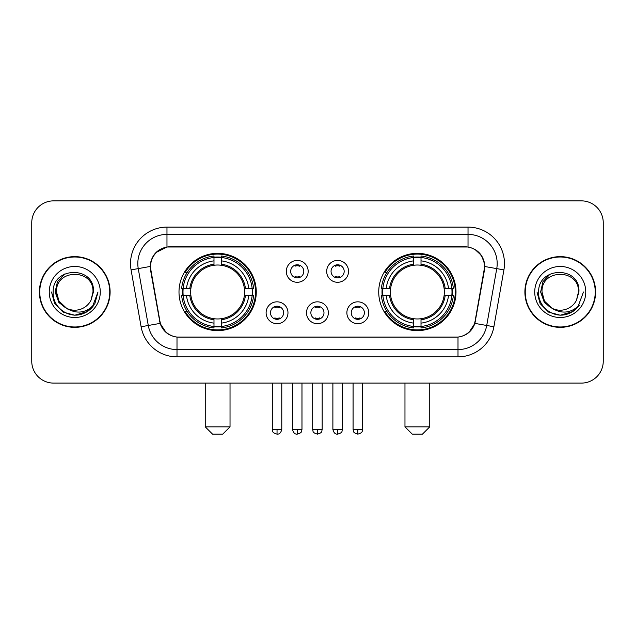 <?xml version="1.0" encoding="UTF-8"?>
<svg xmlns="http://www.w3.org/2000/svg" width="635" height="635" viewBox="0 0 635 635"><rect width="100%" height="100%" fill="white"/><g stroke="black" fill="none" stroke-linecap="round" stroke-linejoin="round"><path stroke-width="0.95" d="M378.73 291.989A38.632 38.632 0 0 0 417.37 330.621A38.632 38.632 0 0 0 456.001 291.989A38.632 38.632 0 0 0 417.37 253.349A38.632 38.632 0 0 0 378.73 291.989M178.999 291.989A38.632 38.632 0 0 0 217.63 330.621A38.632 38.632 0 0 0 256.27 291.989A38.632 38.632 0 0 0 217.63 253.349A38.632 38.632 0 0 0 178.999 291.989M287.98 312.761A10.938 10.938 0 0 1 277.043 323.699A10.938 10.938 0 0 1 266.113 312.761A10.938 10.938 0 0 1 277.043 301.831A10.938 10.938 0 0 1 287.98 312.761M270.486 312.761A6.564 6.564 0 0 0 277.043 319.326A6.564 6.564 0 0 0 283.607 312.761A6.564 6.564 0 0 0 277.043 306.205A6.564 6.564 0 0 0 270.486 312.761M328.358 312.761A10.938 10.938 0 0 1 317.429 323.699A10.938 10.938 0 0 1 306.491 312.761A10.938 10.938 0 0 1 317.429 301.831A10.938 10.938 0 0 1 328.358 312.761M310.864 312.761A6.564 6.564 0 0 0 317.429 319.326A6.564 6.564 0 0 0 323.985 312.761A6.564 6.564 0 0 0 317.429 306.205A6.564 6.564 0 0 0 310.864 312.761M368.744 312.761A10.938 10.938 0 0 1 357.815 323.699A10.938 10.938 0 0 1 346.877 312.761A10.938 10.938 0 0 1 357.815 301.831A10.938 10.938 0 0 1 368.744 312.761M351.25 312.761A6.564 6.564 0 0 0 357.815 319.326A6.564 6.564 0 0 0 364.371 312.761A6.564 6.564 0 0 0 357.815 306.205A6.564 6.564 0 0 0 351.25 312.761M308.166 271.359A10.938 10.938 0 0 1 297.236 282.289A10.938 10.938 0 0 1 286.298 271.359A10.938 10.938 0 0 1 297.236 260.421A10.938 10.938 0 0 1 308.166 271.359M290.671 271.359A6.564 6.564 0 0 0 297.236 277.916A6.564 6.564 0 0 0 303.792 271.359A6.564 6.564 0 0 0 297.236 264.795A6.564 6.564 0 0 0 290.671 271.359M348.551 271.359A10.938 10.938 0 0 1 337.622 282.289A10.938 10.938 0 0 1 326.684 271.359A10.938 10.938 0 0 1 337.622 260.421A10.938 10.938 0 0 1 348.551 271.359M331.057 271.359A6.564 6.564 0 0 0 337.622 277.916A6.564 6.564 0 0 0 344.178 271.359A6.564 6.564 0 0 0 337.622 264.795A6.564 6.564 0 0 0 331.057 271.359M150.868 269.891A19.685 19.685 0 0 1 170.251 246.793L464.749 246.793A19.685 19.685 0 0 1 484.132 269.891L475.131 320.921A19.685 19.685 0 0 1 455.747 337.185L179.253 337.185A19.685 19.685 0 0 1 159.869 320.921L150.868 269.891M182.467 295.632A35.354 35.354 0 0 1 182.467 288.346M382.199 295.632A35.354 35.354 0 0 1 382.199 288.346M39.402 291.989A35.354 35.354 0 0 0 74.755 327.342A35.354 35.354 0 0 0 110.109 291.989A35.354 35.354 0 0 0 74.755 256.635A35.354 35.354 0 0 0 39.402 291.989M524.891 291.989A35.354 35.354 0 0 0 560.245 327.342A35.354 35.354 0 0 0 595.598 291.989A35.354 35.354 0 0 0 560.245 256.635A35.354 35.354 0 0 0 524.891 291.989M150.424 263.557C152.313 254.437 157.829 248.92 166.973 247.007L468.027 247.007C477.163 248.912 482.679 254.429 484.576 263.557L484.497 269.891L474.893 323.398C472.019 331.319 466.384 335.891 458.002 337.09L176.998 337.09C168.632 335.907 163.005 331.335 160.107 323.398L150.503 269.891L150.424 263.557M156.012 252.508L166.973 247.007L166.973 234.402L468.027 234.402A29.154 29.154 0 0 1 496.745 268.621L486.72 325.477A29.154 29.154 0 0 1 458.002 349.575L176.998 349.575A29.154 29.154 0 0 1 148.28 325.477L138.255 268.621A29.154 29.154 0 0 1 166.973 234.402L166.973 227.108L468.027 227.108L468.027 247.007M474.956 249.428L481.386 255.413L484.576 263.557L484.799 266.517L503.92 269.883L493.895 326.747A36.449 36.449 0 0 1 458.002 356.862L176.998 356.862A36.449 36.449 0 0 1 141.105 326.747L131.08 269.883A36.449 36.449 0 0 1 166.973 227.108M178.887 337.185L176.998 337.09L176.998 356.862M458.002 356.862L458.002 337.09L456.113 337.185M493.895 326.747L474.893 323.398L469.011 332.367M166.116 332.478L160.107 323.398L141.105 326.747M475.496 320.921L475.377 321.54M159.623 321.54L159.504 320.921M131.08 269.883L150.201 266.47M603.25 222.734A21.868 21.868 0 0 0 581.382 200.866L53.618 200.866A21.868 21.868 0 0 0 31.75 222.734L31.75 361.236A21.868 21.868 0 0 0 53.618 383.103L581.382 383.103A21.868 21.868 0 0 0 603.25 361.236L603.25 222.734L603.25 361.236M31.75 222.734L31.75 361.236M581.382 200.866L53.618 200.866M53.618 383.103L581.382 383.103M109.752 291.989A34.988 34.988 0 0 0 74.755 257A34.988 34.988 0 0 0 39.767 291.989A34.988 34.988 0 0 0 74.755 326.977A34.988 34.988 0 0 0 109.752 291.989M87.305 311.547L74.755 315.222L63.143 312.11L54.634 303.601L51.522 291.989L54.634 303.601L63.143 312.11L74.755 315.222L86.376 312.11L94.877 303.601L97.996 291.989L92.25 307.276L89.003 310.348M67.921 309.197L58.88 302.554L55.134 291.989L57.46 281.71L64.659 274.026M92.98 291.989L90.988 300.276L93.424 291.989C95.226 265.668 52.364 266.311 53.157 291.989C52.213 305.514 65.564 317.095 78.796 314.865C85.161 313.642 90.21 310.388 93.932 305.102C85.527 313.182 76.406 314.238 66.58 308.269L58.976 301.101L56.531 291.989C55.42 268.478 94.099 268.478 92.98 291.989L90.988 300.276A18.224 18.224 0 0 1 66.58 308.269L58.976 301.101L56.531 291.989C55.42 268.478 94.099 268.478 92.98 291.989C94.099 268.478 55.42 268.478 56.531 291.989C55.42 268.478 94.099 268.478 92.98 291.989M66.445 308.205L58.976 301.101L56.531 291.989C56.856 299.331 60.206 304.76 66.58 308.269M49.244 291.989A25.511 25.511 0 0 0 74.755 317.5A25.511 25.511 0 0 0 100.274 291.989A25.511 25.511 0 0 0 74.755 266.47A25.511 25.511 0 0 0 49.244 291.989M93.932 305.102L87.408 311.475M87.257 311.571L78.891 314.849M97.996 291.989L94.877 303.601L86.376 312.11L74.755 315.222L63.143 312.11L54.634 303.601L51.522 291.989L54.634 303.601L63.143 312.11L74.755 315.222L86.376 312.11L94.877 303.601L97.996 291.989M595.233 291.989A34.988 34.988 0 0 0 560.245 257A34.988 34.988 0 0 0 525.248 291.989A34.988 34.988 0 0 0 560.245 326.977A34.988 34.988 0 0 0 595.233 291.989M583.478 291.989L577.739 307.276L574.484 310.348M553.41 309.197L544.37 302.554L540.623 291.989L542.941 281.71L550.14 274.026M551.815 308.142L544.457 301.101L542.02 291.989L544.457 301.101L551.815 308.142L544.457 301.101L542.02 291.989C540.901 268.478 579.58 268.478 578.469 291.989L576.469 300.276L578.906 291.989C580.707 265.668 537.845 266.311 538.647 291.989C537.694 305.514 551.045 317.095 564.277 314.865C570.651 313.642 575.691 310.388 579.422 305.102C571.008 313.182 561.888 314.238 552.061 308.269L552.045 308.261A18.224 18.224 0 0 0 576.469 300.276L578.469 291.989L576.469 300.276M552.061 308.269C545.687 304.76 542.346 299.331 542.02 291.989C540.901 268.478 579.58 268.478 578.469 291.989C579.58 268.478 540.901 268.478 542.02 291.989C540.901 268.478 579.58 268.478 578.469 291.989M534.726 291.989A25.511 25.511 0 0 0 560.245 317.5A25.511 25.511 0 0 0 585.756 291.989A25.511 25.511 0 0 0 560.245 266.47A25.511 25.511 0 0 0 534.726 291.989M579.422 305.102L572.905 311.467M572.738 311.571L564.372 314.849L572.786 311.547L564.372 314.849L572.786 311.547L560.245 315.222L548.624 312.11L540.123 303.601L537.004 291.989M572.754 311.563L564.388 314.849L572.754 311.563M222.734 434.134L212.534 434.134L205.24 426.847L230.029 426.847L222.734 434.134M221.282 326.493L221.282 327.962A36.155 36.155 0 0 0 253.603 295.632L252.143 295.632A34.695 34.695 0 0 1 221.282 326.493L221.282 323.12A31.345 31.345 0 0 0 248.769 295.632L244.356 295.632A26.972 26.972 0 0 0 221.282 265.263L221.282 257.477A34.695 34.695 0 0 1 252.143 288.346L253.603 288.346A36.155 36.155 0 0 0 221.282 256.016L221.282 257.477M183.126 295.632L181.658 295.632A36.155 36.155 0 0 0 213.987 327.962L213.987 326.493A34.695 34.695 0 0 1 183.126 295.632L186.499 295.632A31.345 31.345 0 0 0 213.987 323.12L213.987 318.714A26.972 26.972 0 0 0 244.356 295.632L245.435 295.632A28.035 28.035 0 0 1 221.282 319.786L221.282 323.12M213.987 257.477L213.987 256.016A36.155 36.155 0 0 0 181.658 288.346L183.126 288.346A34.695 34.695 0 0 1 213.987 257.477L213.987 260.858A31.345 31.345 0 0 0 186.499 288.346L190.913 288.346A26.972 26.972 0 0 0 213.987 318.714L213.987 319.786A28.035 28.035 0 0 1 189.833 295.632L186.499 295.632M183.197 295.632A34.623 34.623 0 0 1 183.197 288.346M221.282 257.556A34.623 34.623 0 0 0 213.987 257.556M252.063 288.346A34.623 34.623 0 0 1 252.063 295.632M252.143 288.346L248.769 288.346A31.345 31.345 0 0 0 221.282 260.858M248.769 295.632L252.143 295.632M213.987 323.12L213.987 326.493M244.356 288.346L248.769 288.346M221.282 318.754L221.282 319.786M213.987 318.714A26.972 26.972 0 0 1 190.913 295.632L189.833 295.632M221.282 326.422A34.623 34.623 0 0 1 213.987 326.422M186.499 288.346L183.126 288.346M213.987 265.216L213.987 260.858M221.282 265.263A26.972 26.972 0 0 0 190.913 288.346L189.833 288.346A28.035 28.035 0 0 1 213.987 264.184M221.282 265.216L221.282 264.184A28.035 28.035 0 0 1 245.435 288.346M187.301 272.304L185.237 272.304A37.909 37.909 0 0 1 255.54 291.989A37.909 37.909 0 0 1 185.237 311.666L187.301 311.666M422.465 434.134L412.266 434.134L404.971 426.847L429.76 426.847L422.465 434.134M421.013 326.493L421.013 327.962A36.155 36.155 0 0 0 453.342 295.632L451.874 295.632A34.695 34.695 0 0 1 421.013 326.493L421.013 323.12A31.345 31.345 0 0 0 448.5 295.632L444.087 295.632A26.972 26.972 0 0 0 421.013 265.263L421.013 257.477A34.695 34.695 0 0 1 451.874 288.346L453.342 288.346A36.155 36.155 0 0 0 421.013 256.016L421.013 257.477M382.857 295.632L381.397 295.632A36.155 36.155 0 0 0 413.718 327.962L413.718 326.493A34.695 34.695 0 0 1 382.857 295.632L386.231 295.632A31.345 31.345 0 0 0 413.718 323.12L413.718 318.714A26.972 26.972 0 0 0 444.087 295.632L445.167 295.632A28.035 28.035 0 0 1 421.013 319.786L421.013 323.12M413.718 257.477L413.718 256.016A36.155 36.155 0 0 0 381.397 288.346L382.857 288.346A34.695 34.695 0 0 1 413.718 257.477L413.718 260.858A31.345 31.345 0 0 0 386.231 288.346L390.644 288.346A26.972 26.972 0 0 0 413.718 318.714L413.718 319.786A28.035 28.035 0 0 1 389.565 295.632L386.231 295.632M382.937 295.632A34.623 34.623 0 0 1 382.937 288.346M421.013 257.556A34.623 34.623 0 0 0 413.718 257.556M451.803 288.346A34.623 34.623 0 0 1 451.803 295.632M451.874 288.346L448.5 288.346A31.345 31.345 0 0 0 421.013 260.858M448.5 295.632L451.874 295.632M413.718 323.12L413.718 326.493M444.087 288.346L448.5 288.346M421.013 318.754L421.013 319.786M413.718 318.714A26.972 26.972 0 0 1 390.644 295.632L389.565 295.632M421.013 326.422A34.623 34.623 0 0 1 413.718 326.422M386.231 288.346L382.857 288.346M413.718 265.216L413.718 260.858M421.013 265.263A26.972 26.972 0 0 0 390.644 288.346L389.565 288.346A28.035 28.035 0 0 1 413.718 264.184M421.013 265.216L421.013 264.184A28.035 28.035 0 0 1 445.167 288.346M387.04 272.304L384.969 272.304A37.909 37.909 0 0 1 455.271 291.989A37.909 37.909 0 0 1 384.969 311.666L387.04 311.666M295.045 277.543L295.045 276.503A5.596 5.596 0 0 0 299.418 276.503L299.418 277.543M299.418 265.168L299.418 266.208A5.596 5.596 0 0 0 295.045 266.208L295.045 265.168M335.431 277.543L335.431 276.503A5.596 5.596 0 0 0 339.804 276.503L339.804 277.543M339.804 265.168L339.804 266.208A5.596 5.596 0 0 0 335.431 266.208L335.431 265.168M274.86 318.945L274.86 317.905A5.596 5.596 0 0 0 279.233 317.905L279.233 318.945M279.233 306.578L279.233 307.618A5.596 5.596 0 0 0 274.86 307.618L274.86 306.578M315.238 318.945L315.238 317.905A5.596 5.596 0 0 0 319.611 317.905L319.611 318.945M319.611 306.578L319.611 307.618A5.596 5.596 0 0 0 315.238 307.618L315.238 306.578M355.624 318.945L355.624 317.905A5.596 5.596 0 0 0 359.997 317.905L359.997 318.945M359.997 306.578L359.997 307.618A5.596 5.596 0 0 0 355.624 307.618L355.624 306.578M468.027 227.108A36.449 36.449 0 0 1 503.92 269.883M138.255 268.621A29.154 29.154 0 0 1 137.811 263.557M221.282 318.714A26.972 26.972 0 0 0 244.356 295.632M213.987 326.747A34.949 34.949 0 0 0 221.282 326.747M252.397 295.632A34.949 34.949 0 0 0 252.397 288.346M221.282 257.223A34.949 34.949 0 0 0 213.987 257.223M421.013 318.714A26.972 26.972 0 0 0 444.087 295.632M413.718 326.747A34.949 34.949 0 0 0 421.013 326.747M452.128 295.632A34.949 34.949 0 0 0 452.128 288.346M421.013 257.223A34.949 34.949 0 0 0 413.718 257.223M297.236 429.395L292.497 429.395C293.322 432.776 294.902 434.356 297.236 434.134L297.236 429.395L301.974 429.395L301.974 383.103M337.622 429.395L332.883 429.395C333.708 432.776 335.288 434.356 337.622 434.134L337.622 429.395L342.36 429.395L342.36 383.103M277.043 429.395L272.304 429.395C272.971 430.863 271.296 432.53 277.043 434.134L277.043 429.395L281.781 429.395L281.781 383.103M317.429 429.395L312.69 429.395C313.357 430.863 311.674 432.53 317.429 434.134L317.429 429.395L322.167 429.395L322.167 383.103M357.815 429.395L353.076 429.395C353.743 430.863 352.06 432.53 357.815 434.134L357.815 429.395L362.553 429.395L362.553 383.103M230.029 383.103L230.029 426.847M205.24 383.103L205.24 426.847M429.76 383.103L429.76 426.847M404.971 383.103L404.971 426.847M292.497 429.395L292.497 383.103M301.974 429.395C301.308 430.863 302.982 432.53 297.236 434.134M332.883 429.395L332.883 383.103M342.36 429.395C341.686 430.863 343.368 432.53 337.622 434.134M272.304 429.395L272.304 383.103M281.781 429.395C280.956 432.776 279.376 434.356 277.043 434.134M312.69 429.395L312.69 383.103M322.167 429.395C321.493 430.863 323.175 432.53 317.429 434.134M353.076 429.395L353.076 383.103M362.553 429.395C361.879 430.863 363.561 432.53 357.815 434.134"/></g></svg>
